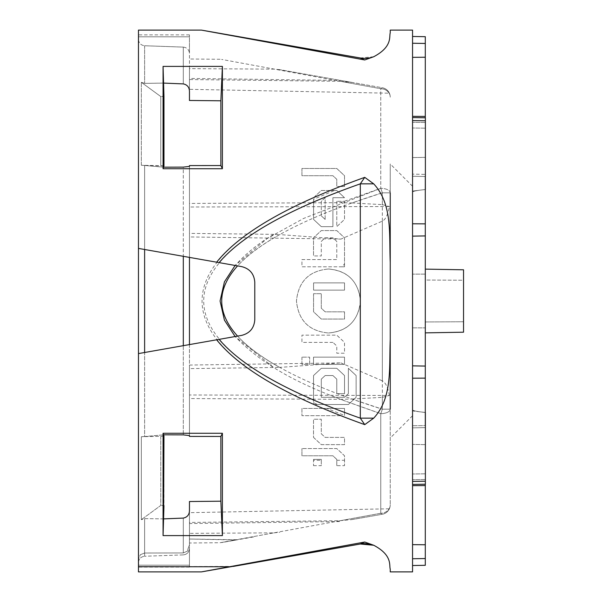 <?xml version="1.0" encoding="UTF-8"?>
<svg xmlns="http://www.w3.org/2000/svg" width="602" height="602" viewBox="0 0 602 602"><rect width="100%" height="100%" fill="white"/><g stroke="black" fill="none" stroke-linecap="round" stroke-linejoin="round"><path stroke-width="0.45" stroke-dasharray="3.01 2.26" d="M425.298 176.266L425.298 280.043L463.54 280.239L463.54 332.199L463.54 280.239L425.298 280.043L425.298 269.124L425.298 332.868L425.298 321.95L463.54 321.754L425.298 321.95L425.298 332.868L425.298 176.266L425.298 235.916L412.551 236.142L412.551 484.429L412.551 365.85L425.298 366.076L425.298 425.727L425.298 321.95L425.298 412.573M425.381 412.573L425.381 427.631L425.381 425.614L425.381 427.631L412.551 427.856L412.551 425.727L412.551 479.651L412.551 409.789L412.551 410.94L425.343 412.528M412.551 409.789C412.573 410.684 416.847 411.565 425.351 412.445C416.84 411.565 412.573 410.684 412.551 409.789L412.551 274.143L412.551 409.789M412.551 191.097L425.351 189.495L412.551 191.067L412.551 192.204C412.573 191.308 416.84 190.428 425.351 189.547C416.847 190.428 412.573 191.308 412.551 192.204L412.551 274.143L412.551 174.144L412.551 176.266L425.336 176.491L412.551 176.266L412.551 122.349L412.551 176.266L425.343 176.491L412.551 176.266L412.551 174.144L412.551 191.06M412.551 117.571L412.551 122.349L412.551 117.571L425.381 117.796L425.381 120.761L425.381 117.789L425.343 176.491M412.551 116.344L412.551 57.34L412.551 157.581L412.551 116.344L425.298 116.427L425.298 57.228L412.551 57.34L412.551 36.466L412.551 57.34M425.381 189.412L425.381 174.369L412.551 174.144L425.381 174.369M425.298 412.581L425.298 425.727M425.298 366.076L425.298 235.916L412.551 236.142L412.551 223.786L412.551 365.85L425.298 366.076L412.551 365.85M412.551 157.581L425.298 157.355L425.298 128.188L425.298 157.355L412.551 157.581M390.239 333.072L390.239 163.955L390.239 333.072M138.468 39.333L138.468 36.79L138.468 39.333C138.806 43.118 140.853 45.255 144.615 45.744C140.86 45.255 138.814 43.118 138.468 39.333L138.468 248.408L138.468 39.333M189.449 36.79L138.468 36.79L138.468 34.871L138.468 36.79L189.449 36.79L189.449 34.871L189.449 53.262L189.449 36.79M183.309 47.106C186.951 47.566 188.998 49.62 189.449 53.262C188.998 49.62 186.951 47.573 183.309 47.106L144.615 45.744L183.309 47.106L183.309 83.904L163.571 83.091L163.074 66.393L222.394 66.393L220.866 100.797L189.457 100.466L189.457 51.486L189.457 91.451C189.344 87.267 187.297 84.754 183.309 83.904L183.309 47.106M189.449 53.262L189.449 51.223L189.449 53.262M328.444 269.004C346.451 270.411 357.076 280.126 360.312 298.148L360.312 303.844C357.099 321.837 346.481 331.551 328.444 332.989C347.775 331.198 358.446 320.542 360.44 301.023C358.461 281.48 347.798 270.81 328.444 269.004C309.112 270.795 298.442 281.45 296.447 300.97C298.426 320.512 309.097 331.183 328.444 332.989C309.112 331.198 298.449 320.542 296.447 301.023C298.426 281.48 309.089 270.81 328.444 269.004M183.309 518.089L183.301 554.893C187.064 554.389 189.111 552.252 189.449 548.467L189.449 565.203L138.46 565.203L138.46 562.667L138.46 567.122L138.46 565.203L189.449 565.203L189.449 544.908L187.854 549.227L189.457 544.9L187.854 549.227L189.449 544.908L189.449 537.21L189.457 544.9L189.457 510.541L189.449 548.467C189.111 552.252 187.064 554.389 183.301 554.893L144.608 556.248L183.301 554.893L183.301 552.952L187.854 550.913L183.309 552.945L144.615 553.02L183.309 552.945L144.608 553.027L140.439 554.66L144.615 553.02L140.439 554.66L144.608 553.027L183.301 552.952L187.854 550.913L183.301 552.952L183.309 518.089C187.282 517.253 189.337 514.74 189.457 510.541L189.457 522.453L340.371 520.677L351.907 519.609L382.338 514.243C385.573 513.574 387.921 511.76 389.374 508.795L189.457 512.671L189.457 522.453M138.46 562.667C138.799 558.889 140.845 556.745 144.608 556.248C140.845 556.752 138.799 558.897 138.46 562.667L138.46 566.745L233.343 566.407L201.361 571.9M138.46 571.9L138.468 559.303L140.439 554.592L138.46 559.303L140.439 554.592L138.468 559.303L138.468 566.738L229.558 566.738L364.744 542.033L360.312 544.012A25.495 25.495 0 0 1 373.691 545.246L364.744 542.033M189.449 542.996L189.449 537.21L189.449 542.996L220.069 542.726L235.126 539.964L189.457 539.031L237.587 539.768L220.069 542.726L254.789 536.728L221.641 542.583M297.817 555.044L233.335 566.407L297.817 555.044M390.239 339.633L390.239 262.359L390.239 339.633C388.99 367.07 392.813 397.629 373.691 418.157L360.312 418.157L364.744 424.636L340.732 415.681L301.933 415.681L340.732 415.681M390.239 30.1L390.239 32.869C388.99 36.466 392.813 46.655 373.691 56.746L364.744 59.959L201.369 30.1M373.691 183.836L364.744 177.357L360.312 183.836L373.691 183.836C392.813 204.364 388.99 234.923 390.239 262.359M203.024 571.757L233.343 566.407M351.907 399.028L382.338 397.358L382.338 409.179A9.564 1.588 -72.6 0 1 380.765 413.664L340.371 399.314L351.907 399.028L382.338 409.179C309.789 386.318 261.539 361.96 237.587 336.104L241.62 335.397C249.777 333.327 254.164 328.098 254.789 319.7L254.789 282.293C254.164 273.902 249.777 268.665 241.62 266.603L237.587 265.888C247.309 255.278 261.336 244.841 279.659 234.584L340.958 239.092L382.338 221.152C385.573 219.489 387.921 214.621 389.374 206.546L189.457 206.998L189.457 203.438L340.371 202.678L380.765 188.328L380.765 88.72L340.371 81.323L189.457 79.547L189.457 89.322L189.457 78.426L340.958 80.457L279.659 69.644L382.338 87.749C385.573 88.419 387.921 90.232 389.374 93.197L189.457 89.322M382.338 397.358L389.374 395.446L189.457 394.995L189.457 365.053L189.457 368.612L279.659 367.408C261.336 357.152 247.309 346.714 237.587 336.104L235.134 336.541C274.655 377.71 329.151 395.476 380.765 413.664L380.765 513.273L340.371 520.677M189.457 368.612L189.457 344.592L235.134 336.541L273.872 367.649M389.374 508.795C387.921 511.76 385.573 513.574 382.338 514.243A9.564 2.822 -100 0 1 380.765 513.273L235.134 539.964L273.872 532.86L189.457 533.349L189.457 539.031L189.457 501.526L220.866 501.195L220.866 436.442L189.457 436.412L189.457 344.592L183.309 345.676L183.309 434.885L183.309 345.676L144.615 352.501L144.615 436.533L163.571 434.847L163.962 436.036L163.962 505.627L160.772 505.447L163.962 505.627M138.468 353.585L138.468 559.303L138.468 353.585L144.615 352.501L144.615 436.533L163.571 434.847L163.074 433.274L222.394 433.274L220.866 436.442M313.567 293.701L313.567 311.821L321.302 319.052L344.51 319.052L344.51 311.821L325.17 311.821L321.302 308.232L321.302 293.701L313.567 293.701L321.302 293.701L321.302 308.232L325.17 311.821L344.51 311.821L344.51 319.052L321.302 319.052L313.567 311.821L313.567 293.701M344.51 282.88L313.582 282.88L313.582 290.126L344.51 290.126L344.51 282.88L344.51 290.126L313.582 290.126L313.582 282.88L344.51 282.88M163.074 66.393L163.074 168.718L163.571 167.183L183.309 167.108L183.309 256.317L138.468 248.408M183.309 434.885L189.457 435.577L189.457 166.415L183.309 167.108L183.309 256.317L189.457 257.4L189.457 165.58L189.457 257.4L237.587 265.888C261.539 240.04 309.789 215.674 382.338 192.813A9.564 1.588 -107.4 0 0 380.765 188.328L303.611 218.443L267.213 238.512L235.134 265.459C246.527 252.998 259.439 242.629 273.872 234.344L279.659 234.584M160.772 436.33L163.962 436.036L160.772 436.33L160.772 505.447L141.32 519.684L160.772 505.447L160.772 436.33L141.32 436.721L160.772 436.33M163.571 518.879L144.615 518.623L141.32 519.684L144.615 518.623L163.571 518.879L163.074 535.599L222.394 535.599L222.394 433.274M189.457 165.58L220.866 165.55L220.866 100.797M163.074 168.718L222.394 168.718L220.866 165.55M163.571 167.145L144.615 165.46L163.571 167.183M163.571 83.091L144.615 83.369L141.32 82.308L160.772 96.546L163.962 96.365L160.772 96.546L160.772 165.663L163.962 165.956L163.962 96.365M163.962 165.956L141.32 165.272L160.772 165.663L160.772 96.546L141.32 82.308L144.615 83.369L163.571 83.114M222.394 168.718L222.394 66.393M220.866 501.195L222.394 535.599M163.074 433.274L163.074 535.599M189.457 365.053L340.958 362.901L279.659 367.408M340.371 81.323L351.907 82.384L382.338 87.749A9.564 2.822 -80 0 0 380.765 88.72L380.765 188.328A9.564 1.588 72.6 0 1 382.338 192.813L382.338 380.84L340.958 362.901M351.907 519.609L382.338 514.243A9.564 2.822 80 0 1 380.765 513.273L380.765 413.664A9.564 1.588 107.4 0 0 382.338 409.179L390.239 409.179L390.239 504.822L390.239 409.179A9.564 4.485 -0 0 1 380.765 413.664A9.564 4.485 180 0 0 390.239 409.179L390.239 192.813A9.564 4.485 -0 0 0 380.765 188.328A9.564 4.485 180 0 1 390.239 192.813L382.338 192.813L390.239 192.813M189.457 512.671L189.457 523.574L340.958 521.535M189.457 100.466L189.457 79.547M189.457 344.592L189.457 436.412L189.457 398.554L340.371 399.314M189.457 394.995L189.457 398.554M189.457 533.349L189.457 523.574M279.659 69.644L273.872 69.132L189.457 68.643L189.457 78.426M189.457 68.643L189.457 91.451M189.457 166.415L189.457 203.438M189.457 206.998L189.457 236.947L340.958 239.092M273.872 234.344L189.457 233.388L189.457 236.947M189.457 233.388L189.457 257.4M313.582 201.956L313.823 197.494C164.918 262.931 164.813 338.926 313.544 404.378L313.544 400.014C167.093 337.308 167.108 264.669 313.582 201.956L313.582 219.421L321.295 226.653L313.582 219.421L313.582 199.239L334.441 190.48L336.796 190.48L344.51 197.719L332.906 197.719L332.906 226.653L321.295 226.653L332.906 226.653L332.906 197.719L344.51 197.719L336.796 190.48L330.317 190.48L340.175 186.53L336.774 186.53L344.51 186.53L344.51 175.709L336.774 168.477L301.933 168.477L301.933 175.709L332.906 175.709L336.774 179.298L336.774 186.53L336.774 179.298L332.906 175.709L301.933 175.709L301.933 168.477L336.774 168.477L344.51 175.709L344.51 186.53L340.175 186.53M330.317 190.48L321.295 190.48L313.582 197.719L313.582 199.239M336.796 201.301L336.774 226.653L344.51 219.421L344.51 201.301L336.796 201.301L344.51 201.301L344.51 219.421L336.774 226.653L336.796 201.301M342.109 266.784L301.933 266.784L301.933 259.56L336.774 259.56L336.774 241.402L332.906 237.813L325.17 237.813L321.302 241.394L321.302 255.933L313.522 255.933L321.302 255.933L321.302 241.394L325.17 237.813L332.906 237.813L336.774 241.402L336.774 259.56L301.933 259.56L301.933 266.784L344.51 266.784L344.51 237.813L336.774 230.574L321.302 230.574L313.522 237.805L313.522 255.933L313.522 237.805L321.302 230.574L336.774 230.574L344.51 237.813L344.51 263.864L342.109 266.784L344.51 266.784L344.51 263.864M360.312 303.844L360.312 418.157L344.51 412.43L344.51 408.434L334.065 408.434L324.26 404.514L348.385 404.514L356.121 397.29L356.121 375.55L348.37 368.311L348.37 393.67L344.502 397.29L321.302 397.29L321.302 379.132L325.17 375.543L332.906 375.543L336.774 379.132L336.774 393.67L344.51 393.67L344.51 375.535L336.781 368.311L321.31 368.311L313.544 375.543L313.544 400.014M332.906 342.387L301.933 342.387L301.933 335.148L336.774 335.148L344.51 342.387L344.51 353.208L336.774 353.208L336.774 345.969L332.906 342.387L336.774 345.969L336.774 353.208L344.51 353.208L344.51 342.387L336.774 335.148L301.933 335.148L301.933 342.387L332.906 342.387M344.51 364.406L313.522 364.406L313.522 357.159L344.51 357.159L344.51 364.406L344.51 357.159L313.522 357.159L313.522 364.406L344.51 364.406M301.933 357.159L301.933 364.406L309.646 364.406L309.646 357.159L301.933 357.159L309.646 357.159L309.646 364.406L301.933 364.406L301.933 357.159M344.502 397.29L348.37 393.67L348.37 368.311L356.121 375.55L356.121 397.29L348.385 404.514L317.608 404.514L313.544 402.738L313.544 375.543L321.31 368.311L336.781 368.311L344.51 375.535L344.51 393.67L336.774 393.67L336.774 379.132L332.906 375.543L325.17 375.543L321.302 379.132L321.302 397.29L344.502 397.29M317.608 404.514L313.544 404.514L313.544 402.738M313.544 404.378L322.913 408.434L334.065 408.434M324.26 404.514L313.853 404.514M326.871 408.434L344.51 408.434L344.51 415.455L326.871 408.434L301.933 408.434L301.933 415.681L301.933 408.434L322.913 408.434M344.51 412.43L344.51 415.455M313.522 437.406L321.302 444.637L344.51 444.637L344.51 437.406L325.17 437.406L321.302 433.816L321.302 419.255L313.522 419.255L313.522 437.406L321.302 444.637L344.51 444.637L344.51 437.406L325.17 437.406L321.302 433.816L321.302 419.255L313.522 419.255L313.522 437.406M336.774 465.655L336.774 459.386L332.906 455.767L301.933 455.767L301.933 448.558L301.933 455.767L332.906 455.767L336.774 459.386L336.774 465.655L344.51 465.655L344.51 455.767L336.774 448.558L301.933 448.558L336.774 448.558L344.51 455.767L344.51 465.655M336.774 460.282L344.51 460.282M313.522 465.655L321.302 465.655L321.302 459.386L313.522 459.386L313.522 465.655L313.522 460.282L321.302 460.282L321.302 465.655M321.302 460.282L321.302 459.386L313.522 459.386L313.522 460.282M412.551 571.892L412.551 30.1M390.239 569.123L390.239 571.892M138.468 566.738L138.468 30.1M364.744 177.357L344.51 184.852M334.441 190.48L321.295 190.48L313.823 197.494M373.691 418.157L364.744 424.636M412.551 558.754L412.551 544.652L412.551 558.754L425.298 558.536L425.298 565.301M412.551 544.652L412.551 444.411L412.551 544.652L425.298 544.765L425.298 558.536M425.381 427.631L412.551 427.856L412.551 410.94M412.551 120.611L412.551 223.786L412.551 120.611L425.381 120.761L425.381 176.266M412.551 327.849L425.298 327.879L412.551 327.849M425.298 274.113L412.551 274.143L425.298 274.113M425.298 332.868L463.54 332.199L463.54 269.794L425.298 269.124M425.298 36.692L425.298 57.228M412.551 236.142L425.298 235.916M425.381 425.727L425.381 484.204L425.381 479.531L425.381 484.204L412.551 484.422M425.298 444.637L412.551 444.411L425.298 444.637L425.298 473.804L425.298 444.637M425.298 544.765L425.298 484.204M425.381 425.614L425.381 479.538L425.381 425.614L412.551 425.727L425.381 425.614M425.351 412.498L412.551 410.903M325.148 219.421L321.302 215.832L325.148 219.421L325.148 197.719L321.302 201.301L321.302 215.832L321.302 201.301L325.148 197.719L325.148 219.421M373.684 56.746L360.312 57.98L203.032 30.243M360.312 57.98L364.744 59.959M425.298 117.789L425.298 116.427M425.298 485.566L412.551 485.648M351.907 202.964L382.338 204.635L382.338 192.813L351.907 202.964L340.371 202.678M389.374 395.446C387.921 387.372 385.573 382.503 382.338 380.84M189.449 565.203L189.449 567.122L189.449 565.203M141.32 436.721L144.615 436.533L141.32 436.721L141.32 519.684L141.32 436.721M382.338 204.635L389.374 206.546M273.872 532.86L279.659 532.349M382.338 514.243A9.564 9.564 0 0 0 390.239 504.822A9.564 8.443 -0 0 1 380.765 513.273A9.564 8.443 180 0 0 390.239 504.822A9.564 9.564 0 0 1 382.338 514.243A9.564 9.564 0 0 0 390.239 504.822A9.564 9.564 0 0 1 382.338 514.243M389.374 93.197C387.921 90.232 385.573 88.419 382.338 87.749A9.564 9.564 0 0 1 390.239 97.17A9.564 8.443 -0 0 0 380.765 88.72A9.564 2.822 100 0 1 382.338 87.749A9.564 9.564 0 0 1 390.239 97.17A9.564 8.443 180 0 0 380.765 88.72L221.649 59.417M351.907 82.384L340.958 80.457M141.32 165.272L144.615 165.46L144.615 249.499L144.615 165.46L141.32 165.272L141.32 82.308L141.32 165.272M425.381 122.462L412.551 122.349L425.381 122.462M425.298 128.188L412.551 127.993L425.298 128.188M144.608 556.248L144.608 553.027L144.608 556.248M360.312 298.148L360.312 183.836L338.324 191.91M187.854 550.913L187.854 549.227L187.854 550.913M144.615 45.744L144.615 83.369L144.615 45.744M144.615 553.02L144.615 518.623L144.615 553.02M425.298 43.457L412.551 43.239M425.298 223.854L412.551 223.786M425.298 378.139L412.551 378.207M425.381 481.231L412.551 481.382M425.381 479.531L412.551 479.643L425.381 479.538M425.298 473.804L412.551 474L425.298 473.804M382.338 221.152L382.338 409.179L390.239 409.179M412.551 186.266L390.239 163.955M412.551 415.726L390.239 438.038M189.449 34.871L138.468 34.871M189.449 567.122L138.46 567.122M220.076 59.274L189.457 59.004"/><path stroke-width="0.9" d="M425.298 269.124L463.54 269.794L463.54 332.199L425.298 332.868M425.343 176.491L425.381 189.434M412.551 36.466L425.298 36.692L425.298 116.427L412.551 116.344M425.381 174.369L425.381 117.789L412.551 117.571M425.298 425.727L425.298 176.266M163.571 83.091L183.309 83.904C187.282 84.739 189.337 87.26 189.457 91.451L189.457 100.466L220.866 100.797L222.394 66.393L222.394 168.718L220.866 165.55L189.457 165.58L189.457 166.415L183.309 167.108L163.571 167.183L163.962 165.956L163.962 96.365L163.074 66.393L222.394 66.393M364.744 59.959L201.369 30.1L360.312 57.98A25.495 25.495 0 0 0 373.691 56.746A25.495 25.495 0 0 1 360.312 57.98L364.744 59.959L373.691 56.746C392.813 46.655 388.99 36.466 390.239 32.869L390.239 30.1L412.551 30.1L412.551 571.892L390.239 571.892L390.239 569.123C388.99 565.526 392.813 555.337 373.691 545.246A25.495 25.495 0 0 0 360.312 544.012L364.744 542.033L201.361 571.9L360.312 544.012L233.343 566.407M390.239 569.123C388.99 565.526 392.813 555.337 373.691 545.246L364.744 542.033M373.691 418.157L364.744 424.636L360.312 418.157L373.691 418.157C392.813 397.629 388.99 367.07 390.239 339.633L390.239 262.359C388.99 234.923 392.813 204.364 373.691 183.836L360.312 183.836L364.744 177.357C289.893 204.153 240.529 232.432 216.652 262.194L138.468 248.408L138.468 30.1L201.369 30.1M219.09 262.63L241.62 266.603C249.777 268.665 254.164 273.902 254.789 282.293L254.789 319.7C254.164 328.098 249.777 333.327 241.62 335.397L219.09 339.362C242.583 366.942 289.652 393.204 360.312 418.157L360.312 183.836C289.652 208.789 242.583 235.051 219.09 262.63L216.652 262.194M201.361 571.9L138.46 571.9L138.46 566.745L229.55 566.745L138.468 566.738L138.46 562.667M138.468 566.738L138.468 353.585L219.09 339.362M189.457 510.541C189.344 514.725 187.297 517.238 183.309 518.089L163.571 518.901L163.074 535.599L222.394 535.599L220.866 501.195L189.457 501.526L189.457 510.541M163.074 535.599L163.074 433.274L163.571 434.81L183.309 434.885L189.457 435.577L189.457 436.412L220.866 436.442L220.866 501.195M163.074 433.274L222.394 433.274L220.866 436.442M183.309 434.885L163.571 434.81L163.962 436.036L163.571 518.879L183.309 518.089M222.394 433.274L222.394 535.599M220.866 100.797L220.866 165.55M222.394 168.718L163.074 168.718L163.571 167.183M163.074 168.718L163.074 66.393M163.571 167.145L163.962 165.956M163.962 96.365L163.571 83.114M163.962 505.627L163.571 518.879M235.134 336.541L224.426 320.151L220.076 301.015L224.426 281.856L235.134 265.459M189.457 344.592L189.457 257.4M189.457 91.451L189.457 100.466M189.457 165.58L189.457 166.415M364.744 424.636C289.893 397.839 240.529 369.56 216.652 339.799M373.691 183.836L364.744 177.357M425.298 484.204L425.298 485.566L412.551 485.648M425.381 176.266L425.381 120.761L412.551 120.611M412.551 484.429L425.381 484.204L425.381 425.727M425.298 366.076L412.551 365.85M425.298 235.916L412.551 236.142M425.381 412.566L425.381 427.631M390.239 409.179L390.239 339.633M390.239 262.359L390.239 192.813M425.298 116.427L425.298 117.789M412.551 565.526L425.298 565.301L425.298 544.765L412.551 544.652M425.298 485.566L425.298 544.765M138.468 353.585L138.468 248.408M425.298 57.228L412.551 57.34M183.309 345.676L183.309 256.317M144.615 352.501L144.615 249.499M425.298 43.457L412.551 43.239M425.381 481.231L412.551 481.389M425.298 378.139L412.551 378.207M425.298 223.854L412.551 223.786M425.298 558.536L412.551 558.754M237.587 265.888C216.434 289.291 216.434 312.701 237.587 336.104M373.684 545.246L360.312 544.012"/></g></svg>

